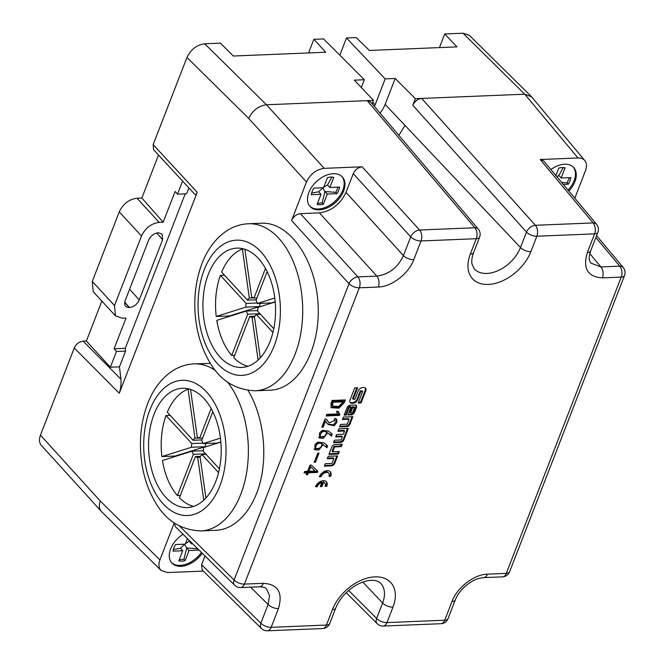<?xml version="1.0" encoding="UTF-8"?>
<svg xmlns="http://www.w3.org/2000/svg" width="664" height="664" viewBox="0 0 664 664"><rect width="100%" height="100%" fill="white"/><g stroke="black" fill="none" stroke-linecap="round" stroke-linejoin="round"><path stroke-width="1" d="M319.027 453.064L315.466 462.244L314.23 462.293L317.79 453.114L319.027 453.064M332.216 434.173L331.502 436.032L327.709 432.853L323.302 438.381L319.002 437.842L322.322 430.38L328.547 431.077L332.216 434.173M326.182 415.971L326.804 414.361L337.486 413.929L336.582 411.348L338.051 411.29L339.86 414.461L339.487 415.432L326.182 415.971M339.038 413.564L339.86 414.461M320.264 486.587L321.832 482.562A4.997 3.22 137.4 0 0 317.151 486.72L315.458 486.787A7.13 4.606 -42.6 0 1 320.654 481.375A7.13 4.606 -42.6 0 1 326.364 481.724A7.13 4.606 -42.6 0 1 326.779 486.322L325.078 486.397A4.997 3.22 137.4 0 0 324.787 483.176A4.997 3.22 137.4 0 0 323.526 482.487L321.965 486.521L320.264 486.587M327.219 458.766L328.182 456.301L337.652 455.911L334.772 463.339A2.938 1.892 -42.6 0 1 331.502 465.862L324.356 466.153L325.31 463.688L331.967 463.414L333.876 458.5L327.219 458.766M355.099 405.015L350.285 405.214A2.938 1.892 137.4 0 0 347.015 407.737L344.135 415.158L346.342 415.075L349.38 407.239L351.007 407.173L347.969 415.008L351.281 414.867A2.938 1.892 137.4 0 0 354.551 412.344L356.485 407.347A2.938 1.892 137.4 0 0 356.319 405.455A2.938 1.892 137.4 0 0 355.099 405.015M342.201 444.174L335.063 444.473A2.938 1.892 137.4 0 0 331.792 446.996L328.912 454.417L338.383 454.035L339.337 451.561L332.689 451.835L334.598 446.922L341.246 446.648L342.201 444.174M328.962 476.37A4.997 3.22 137.4 0 0 328.68 473.15A4.997 3.22 137.4 0 0 324.679 472.909A4.997 3.22 137.4 0 0 321.044 476.694L319.342 476.769A7.13 4.606 -42.6 0 1 324.538 471.357A7.13 4.606 -42.6 0 1 330.249 471.706A7.13 4.606 -42.6 0 1 330.664 476.304L328.962 476.37M342.441 419.532L343.396 417.067L352.866 416.677L349.986 424.105A2.938 1.892 -42.6 0 1 346.716 426.628L339.578 426.919L340.532 424.445L347.189 424.18L349.09 419.266L342.441 419.532M337.876 431.285L338.839 428.819L348.309 428.429L343.886 439.85A2.938 1.892 -42.6 0 1 340.607 442.373L333.469 442.664L334.424 440.199L341.08 439.925L342.325 436.704L335.677 436.978L336.631 434.505L343.28 434.231L344.533 431.019L337.876 431.285M357.647 387.751L354.725 387.867L350.036 399.952A4.167 2.689 137.4 0 0 350.277 402.641A4.167 2.689 137.4 0 0 352.003 403.264L353.057 403.222A4.167 2.689 137.4 0 0 357.697 399.637L360.834 391.561L362.644 391.494L358.178 403.007L361.1 402.89L365.789 390.805A4.167 2.689 137.4 0 0 365.549 388.116A4.167 2.689 137.4 0 0 363.822 387.494L362.768 387.535A4.167 2.689 137.4 0 0 358.128 391.113L354.991 399.188L353.182 399.263L357.647 387.751M345.346 399.927L344.284 402.666L338.906 408.161L331.178 407.713L331.062 403.206L332.124 400.467L345.346 399.927M334.208 419.806L335.038 418.27L336.598 419.225L336.955 422.155L334.241 425.79L328.124 424.512L325.493 421.275L323.243 427.076L321.857 427.135L325.011 418.992L326.638 419.54L329.137 422.893L335.038 420.337L334.208 419.806M327.651 445.942L326.937 447.793L323.144 444.623L318.737 450.142L314.437 449.603L317.766 442.141L323.982 442.838L327.651 445.942M304.07 472.984L304.668 471.448L307.606 471.332L310.013 465.124L311.325 465.074L317.849 471.224L317.375 472.436L308.328 472.809L307.573 474.743L306.262 474.793L307.009 472.859L304.07 472.984M306.486 182.019L291.571 220.481C293.496 216.481 296.451 214.198 300.435 213.65L319.401 212.87C331.353 211.21 340.217 204.371 346.002 192.369L353.265 173.636C355.19 169.635 358.145 167.353 362.129 166.797L324.223 168.349C316.255 169.461 310.345 174.018 306.486 182.019L248.726 118.441L186.957 57.461L153.152 144.627L197.216 192.278L119.263 393.254L74.268 347.994C76.202 343.985 79.165 341.703 83.149 341.147L86.378 341.022L110.348 367.217L119.462 366.843L125.579 351.09L125.28 348.309L185.198 193.838M83.149 341.147L120.923 379.152L119.462 366.843M74.268 347.994L40.462 435.161L100.314 501.063L159.908 559.926C158.298 564.367 158.679 567.869 161.045 570.409L167.436 572.559L203.325 571.09M174.258 522.925L159.908 559.926M248.452 223.751L261.491 223.22C289.379 221.743 315.915 259.881 318.073 304.56C320.654 349.214 298.277 389.353 270.348 390.166L255.283 390.781A83.589 50.788 87.7 0 0 302.61 305.191A83.589 50.788 87.7 0 0 248.452 223.751C240.492 224.142 233.106 226.598 226.308 231.113C215.534 238.559 207.442 249.349 202.03 263.475C196.627 277.693 194.245 293.09 194.884 309.656C195.772 329.062 200.536 346.293 209.177 361.341C219.726 380.14 235.097 389.951 255.283 390.781M215.601 370.645A83.589 50.788 87.7 0 0 194.104 363.88L210.422 363.382M248.012 390.432C262.438 414.087 267.617 449.976 260.861 479.491C254.104 508.998 236.019 529.465 215.999 530.295L200.935 530.918A83.589 50.788 87.7 0 0 246.386 473.913A83.589 50.788 87.7 0 0 227.412 381.958M361.332 87.532L364.353 79.738L354.352 80.153L373.5 100.388L367.184 100.654L370.578 101.941M373.5 100.388L372.164 103.825M412.817 105.261L415.373 98.679L421.69 98.421L535.383 225.287A7.96 4.955 138.1 0 0 526.477 232.085L412.817 105.261C414.751 101.252 417.706 98.977 421.69 98.421L524.759 94.205L462.999 33.208L469.39 35.358M339.81 55.178L346.483 37.972L356.186 37.582L369.4 50.456L456.94 46.878L444.722 33.955L439.435 47.592M444.722 33.955L462.999 33.208M364.353 79.738L323.567 38.91L313.864 39.309L325.75 52.24L233.305 56.025L220.423 43.135L204.719 43.774L266.471 104.771L324.223 168.349M346.483 37.972L385.186 78.891L375.085 104.912L372.753 102.306M415.373 98.679L395.188 78.476L385.186 78.891M374.388 106.447A13.122 8.466 137.4 0 0 375.085 104.912M395.188 78.476L385.137 104.397A25.73 16.608 -42.6 0 1 380.032 113.104M362.129 166.797L419.573 230.026L474.851 227.76L367.184 100.654L266.471 104.771C258.495 105.883 252.586 110.44 248.726 118.441C252.586 110.431 258.495 105.875 266.455 104.771M101.451 511.554C99.085 509.006 98.704 505.511 100.314 501.063C98.762 505.329 99.069 508.74 101.218 511.288L41.359 445.403C39.201 442.846 38.902 439.427 40.462 435.161M101.866 301.074L86.378 341.022M92.288 281.403L114.515 305.564L115.428 315.815L93.201 291.654L92.288 281.403L119.263 211.866C123.106 203.856 129.007 199.3 136.975 198.212L159.202 222.374L163.178 222.208L141.847 198.013L136.975 198.212M158.505 155.052L141.847 198.013M197.216 192.278C196.378 194.369 195.598 195.075 194.892 194.403L153.625 149.773L153.152 144.627M186.957 57.461C190.825 49.451 196.743 44.886 204.719 43.774M163.178 222.208L175.105 191.473L177.479 194.154L186.592 193.788L188.875 187.895M120.923 379.152C121.313 384.107 120.757 388.813 119.263 393.254M308.569 52.946L313.864 39.309M531.582 96.82L524.759 94.205L577.987 157.974L540.197 159.518L543.609 160.821M348.65 590.462L376.612 618.45A7.96 5.146 135 0 0 377.202 623.712M574.808 198.204L585.515 170.607C587.026 166.481 586.793 163.137 584.81 160.588C583.224 158.754 580.95 157.883 577.987 157.974M550.879 169.536A21.895 14.127 -42.6 0 1 573.663 167.494A21.895 14.127 -42.6 0 1 568.824 191.033M568.044 190.095A21.895 14.127 137.4 0 0 573.239 167.062M587.325 252.594L594.587 233.861L536.844 236.218L530.851 251.664A38.139 24.618 -42.6 0 1 488.355 284.424A38.139 24.618 -42.6 0 1 470.319 254.138L476.304 238.7L421.034 240.957L413.763 259.69C408.592 273.742 391.694 286.773 378.297 287.031L359.332 287.803L244.41 584.096L263.376 583.316C278.075 584.279 283.096 592.703 278.432 608.589L271.169 627.322L326.456 625.056L332.44 609.618A38.13 24.609 -42.6 0 1 374.928 576.867A38.13 24.609 -42.6 0 1 392.963 607.145L386.979 622.583L444.731 620.217L451.993 601.493C457.164 587.441 474.063 574.41 487.459 574.152L506.3 573.381L621.222 277.096L602.381 277.867C587.681 276.905 582.66 268.48 587.325 252.594A7.96 3.685 21.2 0 0 590.62 251C588.279 258.238 589.491 259.856 589.483 260.446L590.703 263.019L600.92 266.928L619.769 266.156L595.857 237.513M319.226 209.865A21.895 14.127 -42.6 0 1 310.129 206.595A21.895 14.127 -42.6 0 1 316.678 181.38A21.895 14.127 -42.6 0 1 342.35 176.956A21.895 14.127 -42.6 0 1 340.458 196.893A21.895 14.127 -42.6 0 1 319.226 209.865M309.731 206.139A21.895 14.127 137.4 0 0 318.405 208.977A21.895 14.127 137.4 0 0 339.37 196.37A21.895 14.127 137.4 0 0 341.927 176.524M234.674 585.25A7.96 5.104 -45.4 0 1 234.085 579.996L349.007 283.711A7.96 4.914 -42.3 0 1 357.879 276.871L376.845 276.099C388.847 274.498 397.711 267.667 403.438 255.59L410.709 236.857L353.265 173.636M419.573 230.026A7.96 4.914 137.7 0 0 410.709 236.857A7.96 3.685 -158.8 0 0 421.034 240.957A7.96 4.839 87.7 0 0 419.573 230.026M202.263 553.245A21.895 14.127 -42.6 0 1 180.973 566.301A21.895 14.127 -42.6 0 1 171.876 563.03A21.895 14.127 -42.6 0 1 183.04 534.254M202.155 569.936L201.582 564.691L204.985 555.934M175.396 526.71L174.4 523.024M171.486 562.574A21.895 14.127 137.4 0 0 180.151 565.413A21.895 14.127 137.4 0 0 201.408 552.398M261.425 628.476A7.96 5.104 -45.4 0 1 260.844 623.222L268.115 604.489L269.534 595.616L266.471 588.844C265.592 587.599 263.293 586.91 259.582 586.793L240.625 587.574A7.96 4.839 87.7 0 0 244.41 584.096A7.96 3.685 -158.8 0 1 234.085 579.996L179.421 525.996M247.954 366.262A59.702 36.279 87.7 0 1 233.769 357.697L249.772 316.446A9.952 6.042 -92.3 0 0 252.046 317.209L258.113 360.037M260.263 357.863L254.403 316.471A9.952 6.042 -92.3 0 0 256.271 314.387L272.912 332.473M247.713 314.205L231.711 355.464A59.702 36.279 87.7 0 1 216.804 320.372L246.369 311.042A9.952 6.042 -92.3 0 0 247.713 314.205L259.948 313.707M273.759 328.721L257.549 311.101A9.952 6.042 -92.3 0 0 257.923 307.399L275.203 301.946M274.788 297.995L257.366 303.489A9.952 6.042 -92.3 0 0 256.022 300.327L267.169 271.601M265.484 268.397L253.963 298.086A9.952 6.042 -92.3 0 0 251.697 297.323L244.892 249.282M242.393 249.05L249.332 298.061A9.952 6.042 -92.3 0 0 247.464 300.145L221.651 272.082A59.702 36.279 87.7 0 1 242.393 249.05L243.92 248.992M208.355 274.224A59.702 36.279 -92.3 0 0 208.106 336.349A59.702 36.279 -92.3 0 0 241.671 367.441A59.702 36.279 -92.3 0 0 270.729 339.678A59.702 36.279 -92.3 0 0 270.049 278.349A59.702 36.279 -92.3 0 0 236.799 248.128A59.702 36.279 -92.3 0 0 208.355 274.224M234.682 355.34L231.711 355.464M224.515 275.203L220.373 275.369L246.186 303.431A9.952 6.042 -92.3 0 0 245.821 307.133L216.248 316.471A59.702 36.279 87.7 0 1 220.373 275.369M259.931 303.382L259.699 306.569L229.395 315.931L216.248 316.471M229.395 315.931L229.453 316.379M256.271 314.387L260.421 314.221M259.699 306.569L245.821 307.133M257.217 302.983L246.186 303.431M246.369 311.042L257.657 310.578M252.046 317.209L254.495 317.11M254.71 316.238L249.772 316.446M257.366 303.489L271.534 302.909L275.187 301.78M256.943 297.97L253.963 298.086M247.464 300.145L256.238 299.779M253.648 297.887L249.332 298.061M193.597 506.4A59.702 36.279 87.7 0 1 179.421 497.834L195.423 456.575A9.952 6.042 -92.3 0 0 197.689 457.347L203.757 500.166M205.915 497.992L200.047 456.6A9.952 6.042 -92.3 0 0 201.922 454.525L218.556 472.61M193.365 454.334L177.363 495.593A59.702 36.279 87.7 0 1 162.448 460.509L192.02 451.171A9.952 6.042 -92.3 0 0 193.365 454.334L205.591 453.836M219.411 468.85L203.192 451.238A9.952 6.042 -92.3 0 0 203.566 447.528L220.855 442.075M220.431 438.124L203.018 443.618A9.952 6.042 -92.3 0 0 201.673 440.456L212.812 411.738M211.127 408.526L199.615 438.223A9.952 6.042 -92.3 0 0 197.341 437.451L190.535 389.419M188.045 389.187L194.984 438.199A9.952 6.042 -92.3 0 0 193.116 440.274L167.295 412.211A59.702 36.279 87.7 0 1 188.045 389.187L189.572 389.121M154.006 414.353A59.702 36.279 -92.3 0 0 153.749 476.478A59.702 36.279 -92.3 0 0 187.323 507.57A59.702 36.279 -92.3 0 0 216.381 479.815A59.702 36.279 -92.3 0 0 215.692 418.478A59.702 36.279 -92.3 0 0 182.442 388.257A59.702 36.279 -92.3 0 0 154.006 414.353M180.334 495.477L177.363 495.593M170.167 415.332L166.017 415.506L191.838 443.56A9.952 6.042 -92.3 0 0 191.464 447.27L161.892 456.6A59.702 36.279 87.7 0 1 166.017 415.506M205.583 443.519L205.342 446.698L175.039 456.06L161.892 456.6M175.039 456.06L175.097 456.517M201.922 454.525L206.064 454.35M205.342 446.698L191.464 447.27M202.86 443.112L191.838 443.56M192.02 451.171L203.308 450.715M197.689 457.347L200.138 457.247M200.354 456.375L195.423 456.575M203.018 443.618L217.178 443.046L220.838 441.917M202.586 438.099L199.615 438.223M193.116 440.274L201.881 439.917M199.291 438.024L194.984 438.199M177.479 194.154L182.558 181.065M129.638 289.13L139.224 300.012L162.614 239.712L156.704 233.014M139.224 300.012C137.099 304.411 133.846 306.917 129.463 307.532L129.339 307.532A8.757 5.652 -42.6 0 1 125.703 306.228A8.757 5.652 -42.6 0 1 125.197 300.584L148.578 240.285A8.757 5.652 -42.6 0 1 158.339 232.765L162.157 234.126L162.614 239.712M110.348 367.217L116.466 351.455L114.092 348.766L125.28 348.309M159.202 222.374C151.234 223.461 145.333 228.018 141.49 236.027L119.263 211.866M114.515 305.564L141.49 236.027M115.428 315.815L122.043 318.189L126.019 318.031L114.092 348.766M116.466 351.455L125.579 351.09M563.279 184.393L568.342 184.185A16.716 10.79 137.4 0 0 570.891 177.603L561.163 178.002L565.097 167.876A16.716 10.79 137.4 0 0 558.781 168.133L555.901 175.553M561.163 178.002L558.839 175.47L556.872 176.715M568.342 184.185L567.131 182.866L569.438 177.661M561.661 182.451L567.131 182.866M563.288 167.61L558.839 175.47M184.816 544.173L184.368 544.198M189.622 540.753L185.422 543.791M173.345 549.526L180.4 548.207L184.476 544.389L186.717 547.949L183.911 559.287L179.205 559.827M187.439 538.604L185.281 544.156L175.553 544.555A16.716 10.79 137.4 0 0 173.005 551.137L182.733 550.738L178.807 560.864A16.716 10.79 137.4 0 0 185.123 560.607L189.049 550.481L186.717 547.949L197.565 548.763L198.777 550.082A16.716 10.79 137.4 0 0 198.885 549.908M192.751 543.849L191.597 543.899L191.929 543.044M191.597 543.899L189.273 541.367M182.733 550.738L180.4 548.207M185.123 560.607L183.911 559.287M189.049 550.481L198.777 550.082M323.069 187.738L322.621 187.763M331.975 177.072L327.526 184.932L323.675 187.356M311.599 193.091L318.654 191.772L322.729 187.953L324.97 191.514L322.164 202.852L317.458 203.392M327.302 194.046L337.03 193.647A16.716 10.79 137.4 0 0 339.578 187.065L329.85 187.464L333.784 177.338A16.716 10.79 137.4 0 0 327.468 177.595L323.534 187.721L313.806 188.119A16.716 10.79 137.4 0 0 311.258 194.701L320.986 194.303L317.052 204.429A16.716 10.79 137.4 0 0 323.376 204.172L327.302 194.046L324.97 191.514L335.818 192.328L338.125 187.123M329.85 187.464L327.526 184.932M320.986 194.303L318.654 191.772M323.376 204.172L322.164 202.852M337.03 193.647L335.818 192.328M319.633 476.105L321.044 476.694M329.17 475.714L330.664 476.304M330.083 475.673A7.13 4.606 137.4 0 0 329.942 471.415M320.463 476.071A4.997 3.22 -42.6 0 1 324.098 472.278A4.997 3.22 -42.6 0 1 328.099 472.527L328.68 473.15M339.827 426.255L346.143 425.998A2.938 1.892 137.4 0 0 349.413 423.474L352.036 416.71M342.699 418.876L348.517 418.635L349.09 419.266M338.507 451.595L337.802 453.404L329.17 453.761M337.802 453.404L338.383 454.035M341.371 444.216L340.665 446.025L334.017 446.291L332.108 451.205L332.689 451.835M334.017 446.291L334.598 446.922M340.665 446.025L341.246 446.648M350.625 412.908L350.053 412.278L352.144 406.891L354.028 406.816L354.601 407.439L352.717 407.522L350.625 412.908L352.518 412.834L354.601 407.439M352.144 406.891L352.717 407.522M351.007 407.173L350.434 406.542L348.808 406.609L345.77 414.444L344.392 414.502M345.77 414.444L346.342 415.075M348.808 406.609L349.38 407.239M355.979 405.198A2.938 1.892 -42.6 0 1 355.912 406.725L353.97 411.721A2.938 1.892 -42.6 0 1 350.7 414.245L348.226 414.344M324.613 465.497L330.921 465.232A2.938 1.892 137.4 0 0 334.191 462.717L336.822 455.944M327.476 458.11L333.295 457.869L333.876 458.5M333.726 442.008L340.034 441.743A2.938 1.892 137.4 0 0 343.305 439.228L347.479 428.463M335.926 436.314L341.752 436.082L342.325 436.704M338.134 430.629L343.952 430.388L344.533 431.019M315.749 486.123L316.579 486.089A4.997 3.22 -42.6 0 1 321.252 481.931L321.832 482.562M316.579 486.089L317.151 486.72M325.285 485.733L326.779 486.322M326.198 485.699A7.13 4.606 137.4 0 0 326.057 481.433M320.521 485.932L321.384 485.89L322.953 481.865A4.997 3.22 -42.6 0 1 324.215 482.545L324.787 483.176M322.953 481.865L323.526 482.487M321.384 485.89L321.965 486.521M362.644 391.494L362.071 390.864L360.253 390.938L357.124 399.014A4.167 2.689 -42.6 0 1 352.476 402.591L351.43 402.633A4.167 2.689 -42.6 0 1 350.028 402.293M360.253 390.938L360.834 391.561M365.225 387.834A4.167 2.689 -42.6 0 1 365.217 390.175L360.527 402.259L358.435 402.342M360.527 402.259L361.1 402.89M356.817 387.784L352.601 398.641L353.182 399.263M330.83 407.206L338.532 407.107L343.462 401.77L344.159 399.977M332.871 402.259L332.564 406.044L338.723 406.451L343.163 401.836L332.871 402.259L332.05 401.363L342.342 400.948L343.163 401.836M332.564 406.044L331.743 405.156L332.05 401.363M339.487 415.432L338.665 414.535L339.038 413.581M326.547 415.033L338.665 414.535M338.764 413.29L337.536 411.306M336.955 422.155L336.133 421.258L336.108 418.81M327.692 424.03L333.536 424.819L336.133 421.258M325.493 421.275L324.671 420.378L322.422 426.18L323.243 427.076M329.137 422.893L326.182 419.2M327.709 432.853L330.672 435.136L331.336 433.434M318.637 437.335L324.555 436.256M325.551 435.235L326.879 431.957M331.502 436.032L330.672 435.136M320.33 436.389L319.508 435.493L319.401 433.376C321.193 430.621 323.169 429.874 325.318 431.135L326.14 432.032C323.99 430.77 322.015 431.517 320.231 434.273L320.33 436.389C322.729 438.796 327.991 434.032 326.14 432.032M323.144 444.623L326.115 446.897L326.771 445.195M314.072 449.096L319.99 448.026M320.986 446.996L322.322 443.726M326.937 447.793L326.115 446.897M315.765 448.15L314.943 447.254L314.844 445.137C316.628 442.382 318.604 441.635 320.753 442.896L321.575 443.793C319.425 442.531 317.458 443.278 315.666 446.034L315.765 448.15C318.172 450.557 323.434 445.801 321.575 443.793M315.466 462.244L314.645 461.347L317.84 453.105M307.009 472.859L306.187 471.963L304.436 472.038M307.573 474.743L306.751 473.847L307.507 471.913L316.554 471.54L316.994 470.419M308.328 472.809L307.507 471.913M317.375 472.436L316.554 471.54M315.035 471.025L309.847 465.871L315.035 471.025L308.918 471.274L308.096 470.378L309.847 465.871M310.669 466.767L308.918 471.274M300.435 213.65L357.879 276.871A7.96 4.839 87.7 0 1 359.332 287.803A7.96 3.685 21.2 0 1 349.007 283.711L291.571 220.481M470.319 254.138A7.96 3.685 21.2 0 0 473.623 252.544C471.93 257.192 471.39 261.027 472.013 264.056L474.137 268.729A30.179 19.48 137.4 0 0 498.307 270.505A30.179 19.48 137.4 0 0 520.493 247.523L385.137 104.397M405.007 125.405L398.89 135.365M377.16 623.67A7.96 7.96 0 0 0 383.186 626.061A7.96 4.839 87.7 0 0 386.979 622.583A7.96 3.685 21.2 0 1 376.612 618.45L382.605 603.003L362.801 582.062M392.963 607.145A7.96 3.685 21.2 0 1 382.605 603.003A30.171 19.472 137.4 0 0 380.663 583.341C378.613 580.768 370.28 577.224 355.688 585.416C346.168 591.325 339.52 598.862 335.752 608.025A7.96 3.685 -158.8 0 1 332.44 609.618M473.623 252.544L479.615 237.106A7.96 3.685 21.2 0 1 476.304 238.7A7.96 4.839 -92.3 0 0 474.851 227.76A7.96 5.121 -40.3 0 1 478.263 229.08L370.612 101.982M530.851 251.664A7.96 3.685 -158.8 0 1 520.493 247.523L526.477 232.085A7.96 3.685 -158.8 0 0 536.844 236.218A7.96 4.839 87.7 0 0 535.383 225.287L593.126 222.93L540.197 159.518M624.525 275.502A7.96 7.96 0 0 0 623.222 267.517A7.96 5.163 -39.9 0 0 619.769 266.156A7.96 4.839 -92.3 0 1 621.222 277.096A7.96 3.685 21.2 0 0 624.525 275.502L509.603 571.787A7.96 3.685 -158.8 0 1 506.3 573.381A7.96 4.839 -92.3 0 1 502.507 576.858L483.666 577.63C479.026 578.294 475.05 578.303 465.19 586.204C460.534 590.445 457.239 595.01 455.296 599.899L448.034 618.624A7.96 3.685 21.2 0 1 444.731 620.217A7.96 4.839 -92.3 0 1 440.938 623.703A7.96 7.96 0 0 0 448.034 618.624M589.79 253.59L600.92 266.928A7.96 4.839 -92.3 0 1 602.381 277.867M378.297 287.031A7.96 4.839 -92.3 0 0 376.845 276.099L319.401 212.87M346.002 192.369L403.438 255.59A7.96 3.685 -158.8 0 0 413.763 259.69M590.628 250.992L597.89 232.267A7.96 3.685 -158.8 0 1 594.587 233.861A7.96 4.839 -92.3 0 0 593.126 222.93A7.96 5.163 140.1 0 1 596.579 224.283L543.65 160.871M451.993 601.493A7.96 3.685 21.2 0 0 455.296 599.907M487.459 574.152A7.96 4.839 87.7 0 1 483.707 577.63M201.582 564.691L260.844 623.222A7.96 3.685 21.2 0 0 271.169 627.322A7.96 4.839 -92.3 0 1 267.376 630.8L322.662 628.542A7.96 4.839 -92.3 0 0 326.456 625.056A7.96 3.685 -158.8 0 0 329.759 623.463L335.752 608.025M278.432 608.589A7.96 3.685 21.2 0 1 268.115 604.489L250.569 587.167M259.624 586.793A7.96 4.839 -92.3 0 0 263.376 583.316M204.238 269.75A67.662 41.11 -92.3 0 0 237.944 375.226A67.662 41.11 -92.3 0 0 275.518 278.374A67.662 41.11 -92.3 0 0 204.238 269.75M149.89 409.879A67.662 41.11 -92.3 0 0 183.596 515.364A67.662 41.11 -92.3 0 0 221.162 418.503A67.662 41.11 -92.3 0 0 149.89 409.879M129.463 307.532L124.749 302.178M124.699 302.493L129.339 307.532M349.413 423.474L349.986 424.105M346.143 425.998L346.716 426.628M350.7 414.245L351.281 414.867M353.97 411.721L354.551 412.344M355.912 406.725L356.485 407.347M334.191 462.717L334.772 463.339M330.921 465.232L331.502 465.862M343.305 439.228L343.886 439.85M340.034 441.743L340.607 442.373M351.43 402.633L352.003 403.264M352.476 402.591L353.057 403.222M357.124 399.014L357.697 399.637M365.217 390.175L365.789 390.805M344.284 402.666L343.462 401.77M332.531 403.148L331.701 402.251M469.299 35.267L531.059 96.263M161.136 570.5L101.542 511.645M346.21 592.695L377.227 623.737M531.665 96.919L584.893 160.688M623.222 267.517L596.587 235.62M597.89 232.267A7.96 7.96 0 0 0 596.579 224.283M175.437 526.751L234.699 585.283M261.458 628.509L202.196 569.978M502.507 576.858A7.96 7.96 0 0 0 509.603 571.787M383.186 626.061L440.938 623.703M261.384 628.434A7.96 7.96 0 0 0 267.376 630.8M234.624 585.208A7.96 7.96 0 0 0 240.625 587.574M322.662 628.542A7.96 7.96 0 0 0 329.759 623.463M479.615 237.106A7.96 7.96 0 0 0 478.263 229.08M194.104 363.88C186.136 364.279 178.757 366.727 171.959 371.251C161.178 378.696 153.085 389.486 147.682 403.604C142.279 417.822 139.897 433.219 140.536 449.794C141.415 469.199 146.18 486.421 154.828 501.469C165.369 520.269 180.741 530.088 200.935 530.918M335.038 420.337L334.216 419.44"/></g></svg>
